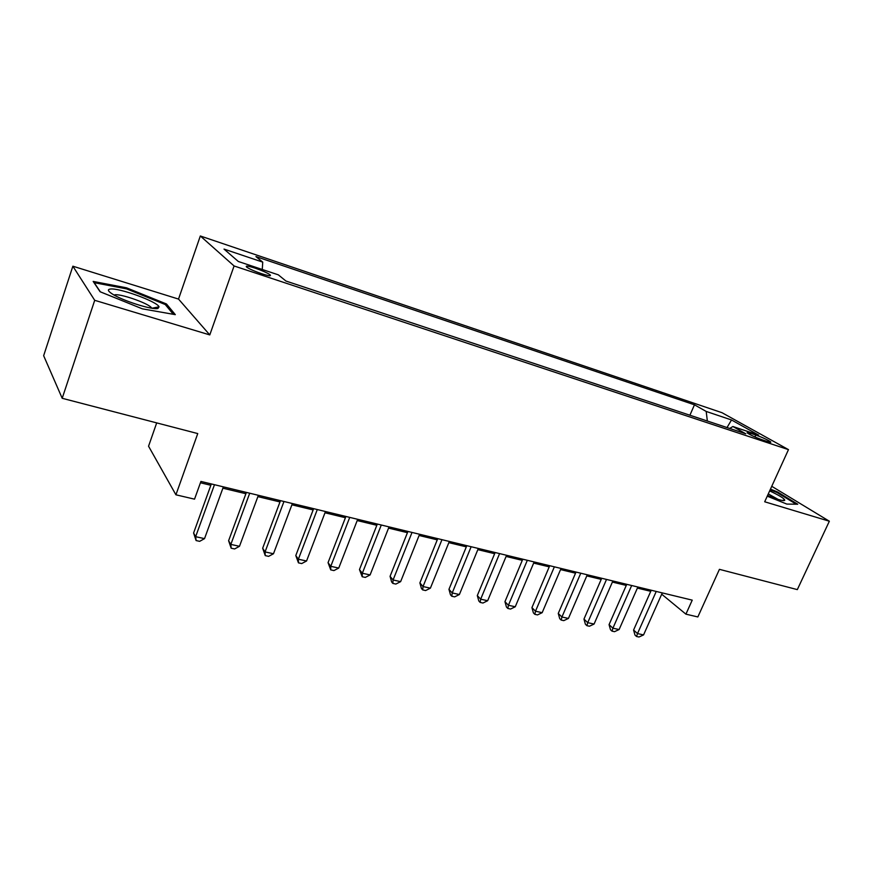 <?xml version="1.0" encoding="UTF-8"?>
<svg xmlns="http://www.w3.org/2000/svg" width="873" height="873" viewBox="0 0 873 873"><rect width="100%" height="100%" fill="white"/><g stroke="black" fill="none" stroke-linecap="round" stroke-linejoin="round"><path stroke-width="1.31" d="M261.725 273.751C268.971 276.043 271.71 276.348 269.943 274.679C267.007 272.725 262.053 270.543 255.069 268.12C247.757 265.807 244.986 265.49 246.764 267.182C249.722 269.146 254.709 271.339 261.725 273.751M156.693 422.892L148.552 446.212L175.92 494.805L194.537 499.16L200.921 481.427L692.234 600.144L685.916 614.155L697.843 616.949L719.428 569.338L797.322 589.613L829.35 521.225L771.754 486.305M72.863 266.2L43.65 355.704L62.201 398.295L94.71 300.312L209.782 334.916L234.084 265.97L200.321 235.983L178.529 299.079L72.863 266.2L94.71 300.312M234.084 265.97L788.472 449.639L722.004 412.7L200.321 235.983M755.778 435.027L750.638 433.314C747.79 432.386 746.666 432.255 747.266 432.921C750.256 434.983 755.232 437.275 762.205 439.806L767.389 441.52C770.161 442.425 771.252 442.546 770.673 441.902C767.694 439.839 762.729 437.548 755.778 435.027L754.916 436.947M707.348 421.015L706.202 411.445L694.461 404.81L255.942 256.586L262.74 262.129L224.012 249.089L238.34 261.496L278.334 274.842L285.94 281.041L745.738 433.772L732.884 426.515L729.708 428.447M706.202 411.445L731.519 419.968L758.637 435.103L732.884 426.515M175.92 494.805L197.745 433.575L62.201 398.295M788.472 449.639L764.693 501.779L829.35 521.225M661.701 594.207L685.916 614.155M200.43 482.769L210.851 485.279M222.888 488.182L245.902 493.725M257.873 496.617L279.982 501.942M291.898 504.812L313.145 509.941M324.996 512.789L345.424 517.722M357.199 520.559L376.841 525.295M388.561 528.11L407.44 532.672M419.095 535.476L437.264 539.852M448.842 542.646L466.324 546.858M477.837 549.641L494.653 553.689M506.1 556.45L522.283 560.346M533.665 563.096L549.226 566.85M560.542 569.578L575.536 573.19M586.776 575.896L601.202 579.377M612.388 582.073L626.279 585.423M637.388 588.096L650.756 591.316M689.91 415.221L694.461 404.81M262.74 262.129L262.271 269.484M727.013 427.552L731.519 419.968M767.258 496.17L786.824 504.081L797.726 504.223L777.734 492.066L770.466 489.12M209.782 334.916L178.529 299.079M100.1 291.746L142.375 308.846L175.309 314.651L166.47 303.979L126.552 287.828L93.171 281.422L100.1 291.746M777.417 492.743L777.734 492.066M126.225 288.799L126.552 287.828M165.979 305.408L166.47 303.979M651.236 590.235L633.58 630.044L637.508 633.58L656.234 591.447M643.565 634.911L638.981 637.017L636.559 636.493L637.508 633.58L643.565 634.911L662.28 592.909M636.559 636.493L634.987 635.075L633.58 630.044M767.553 495.515L778.05 499.389C782.361 500.666 784.598 500.927 784.783 500.153C784.129 498.374 779.087 495.297 769.659 490.899M778.149 499.411L768.284 493.911M770.172 489.764L777.156 492.579L796.22 504.212M157.937 308.464L159.061 306.827C157.184 301.523 118.171 287.37 110.031 289.094C107.39 289.552 107.979 291.069 111.788 293.644C121.543 300.41 152.393 310.253 157.937 308.464M151.847 308.213L151.051 307.274C146.435 302.582 120.201 293.568 114.712 294.834M100.351 291.844L94.208 282.688L126.541 288.865L165.248 304.524L173.301 314.291M626.759 584.321L609.059 624.642L612.911 628.189L631.67 585.51M619.11 629.542L614.505 631.681L612.028 631.146L612.911 628.189L619.11 629.542L637.868 587.005M612.028 631.146L610.489 629.728L609.059 624.642M601.693 578.264L583.961 619.099L587.725 622.667L606.528 579.432M594.077 624.053L589.439 626.225L586.907 625.679L587.725 622.667L594.077 624.053L612.868 580.971M586.907 625.679L585.401 624.25L583.961 619.099M576.016 572.066L558.262 613.435L561.928 617.004L580.763 573.212M568.432 618.433L563.783 620.638L561.175 620.07L561.928 617.004L568.432 618.433L587.267 574.783M561.175 620.07L559.713 618.641L558.262 613.435M549.717 565.704L531.93 607.63L535.498 611.209L554.366 566.828M542.166 612.671L537.495 614.908L534.833 614.33L535.498 611.209L542.166 612.671L561.033 568.443M534.833 614.33L533.403 612.89L531.93 607.63M522.763 559.189L504.954 601.672L508.424 605.273L527.325 560.291M515.256 606.768L510.563 609.048L507.824 608.448L508.424 605.273L515.256 606.768L534.145 561.939M507.824 608.448L506.438 607.008L504.954 601.672M495.133 552.522L477.302 595.582L480.674 599.184L499.585 553.591M487.669 600.722L482.955 603.036L480.161 602.425L480.674 599.184L487.669 600.722L506.58 555.283M480.161 602.425L478.808 600.973L477.302 595.582M466.804 545.669L448.962 589.33L452.214 592.942L471.147 546.716M459.394 594.524L454.658 596.87L451.788 596.248L452.214 592.942L459.394 594.524L478.328 548.451M451.788 596.248L450.479 594.797L448.962 589.33M437.744 538.652L419.891 582.913L423.023 586.547L441.967 539.667M430.389 588.162L425.631 590.552L422.685 589.908L423.023 586.547L430.389 588.162L449.333 541.446M422.685 589.908L421.43 588.446L419.891 582.913M407.931 531.45L390.067 576.333L393.079 579.978L412.023 532.432M400.631 581.636L395.851 584.07L392.839 583.404L393.079 579.978L400.631 581.636L419.586 534.265M392.839 583.404L391.628 581.942L390.067 576.333M377.322 524.051L359.469 569.589L362.339 573.234L381.283 525.011M370.097 574.936L365.296 577.413L362.197 576.737L362.339 573.234L370.097 574.936L389.042 526.888M362.197 576.737L359.469 569.589M345.904 516.456L328.052 562.659L330.78 566.315L349.724 517.383M338.746 568.061L333.933 570.582L330.747 569.883L330.78 566.315L338.746 568.061L357.69 519.304M330.747 569.883L328.052 562.659M313.625 508.664L295.794 555.544L298.37 559.211L317.292 509.548M306.554 561.001L301.72 563.565L298.446 562.845L298.37 559.211L306.554 561.001L325.476 511.523M298.446 562.845L295.794 555.544M280.473 500.644L262.664 548.233L265.065 551.911L283.965 501.495M273.478 553.755L268.622 556.352L265.261 555.621L265.065 551.911L273.478 553.755L292.379 503.525M265.261 555.621L262.664 548.233M246.382 492.416L228.606 540.725L230.843 544.403L249.711 493.212M239.486 546.302L234.619 548.942L231.159 548.2L230.843 544.403L239.486 546.302L258.364 495.307M231.159 548.2L228.606 540.725M211.331 483.948L193.599 532.999L195.65 536.688L214.474 484.701M204.533 538.63L199.655 541.336L196.098 540.562L195.65 536.688L204.533 538.63L223.379 486.85M196.098 540.562L193.599 532.999M750.038 434.634L750.638 433.314M269.561 275.748L269.943 274.679M782.077 500.415L784.783 500.153M151.957 308.224L159.061 306.827M150.789 308.038L151.051 307.274"/></g></svg>
